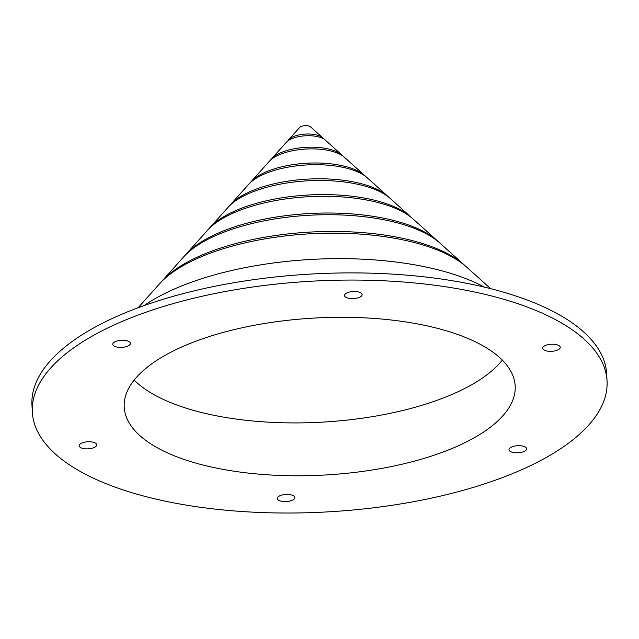 <?xml version="1.0" encoding="UTF-8"?>
<svg xmlns="http://www.w3.org/2000/svg" width="639" height="639" viewBox="0 0 639 639"><rect width="100%" height="100%" fill="white"/><g stroke="black" fill="none" stroke-linecap="round" stroke-linejoin="round"><path stroke-width="0.96" d="M287.925 140.828A18.307 7.356 -3.1 0 1 288.764 139.606A18.307 7.356 -3.1 0 1 317.064 135.085A18.307 7.356 -3.1 0 1 322.695 137.768A18.307 7.356 -3.1 0 1 323.661 138.895M270.632 159.99A37.885 15.224 -3.1 0 1 271.599 158.76A37.885 15.224 -3.1 0 1 330.171 149.406A37.885 15.224 -3.1 0 1 341.825 154.95A37.885 15.224 -3.1 0 1 342.927 156.076M249.985 182.97A61.376 24.657 -3.1 0 1 251.015 181.74A61.376 24.657 -3.1 0 1 345.899 166.595A61.376 24.657 -3.1 0 1 364.773 175.573A61.376 24.657 -3.1 0 1 365.931 176.691M229.377 205.95A84.867 34.099 -3.1 0 1 230.423 204.72A84.867 34.099 -3.1 0 1 361.618 183.776A84.867 34.099 -3.1 0 1 387.729 196.197A84.867 34.099 -3.1 0 1 388.903 197.315M208.769 228.93A108.366 43.532 -3.1 0 1 209.832 227.7A108.366 43.532 -3.1 0 1 377.345 200.958A108.366 43.532 -3.1 0 1 410.677 216.821A108.366 43.532 -3.1 0 1 411.867 217.931M184.735 255.744A135.772 54.547 -3.1 0 1 185.805 254.506A135.772 54.547 -3.1 0 1 395.693 221.006A135.772 54.547 -3.1 0 1 437.459 240.879A135.772 54.547 -3.1 0 1 438.658 241.989M160.708 282.558A163.177 65.553 -3.1 0 1 161.787 281.32A163.177 65.553 -3.1 0 1 414.04 241.055A163.177 65.553 -3.1 0 1 464.233 264.937A163.177 65.553 -3.1 0 1 465.44 266.048M126.961 340.779A8.81 3.538 -3.1 0 1 130.38 343.351A8.81 3.538 -3.1 0 1 125.548 346.809A8.81 3.538 -3.1 0 1 116.202 346.873A8.81 3.538 -3.1 0 1 112.783 344.301A8.81 3.538 -3.1 0 1 117.624 340.843A8.81 3.538 -3.1 0 1 126.961 340.779M358.719 292.015A8.81 3.538 -3.1 0 1 362.129 294.587A8.81 3.538 -3.1 0 1 357.297 298.054A8.81 3.538 -3.1 0 1 347.951 298.109A8.81 3.538 -3.1 0 1 344.533 295.545A8.81 3.538 -3.1 0 1 349.373 292.079A8.81 3.538 -3.1 0 1 358.719 292.015M556.825 344.733A8.81 3.538 -3.1 0 1 560.243 347.304A8.81 3.538 -3.1 0 1 555.403 350.763A8.81 3.538 -3.1 0 1 546.057 350.827A8.81 3.538 -3.1 0 1 542.647 348.255A8.81 3.538 -3.1 0 1 547.479 344.796A8.81 3.538 -3.1 0 1 556.825 344.733M523.189 446.206A8.81 3.538 -3.1 0 1 526.6 448.778A8.81 3.538 -3.1 0 1 521.767 452.236A8.81 3.538 -3.1 0 1 512.422 452.3A8.81 3.538 -3.1 0 1 509.011 449.728A8.81 3.538 -3.1 0 1 513.844 446.27A8.81 3.538 -3.1 0 1 523.189 446.206M291.44 494.969A8.81 3.538 -3.1 0 1 294.851 497.541A8.81 3.538 -3.1 0 1 290.018 501A8.81 3.538 -3.1 0 1 280.673 501.064A8.81 3.538 -3.1 0 1 277.262 498.492A8.81 3.538 -3.1 0 1 282.095 495.033A8.81 3.538 -3.1 0 1 291.44 494.969M93.326 442.252A8.81 3.538 -3.1 0 1 96.737 444.824A8.81 3.538 -3.1 0 1 91.904 448.29A8.81 3.538 -3.1 0 1 82.559 448.346A8.81 3.538 -3.1 0 1 79.148 445.782A8.81 3.538 -3.1 0 1 83.981 442.316A8.81 3.538 -3.1 0 1 93.326 442.252M502.334 360.14A195.766 78.645 -3.1 0 1 197.211 411.396A195.766 78.645 -3.1 0 1 134.19 380.077M288.764 139.606L299.659 127.441A5.871 2.356 -3.1 0 1 308.741 125.987A5.871 2.356 -3.1 0 1 310.546 126.849L322.695 137.768M271.599 158.76L286.544 142.082A20.847 8.371 -3.1 0 1 318.757 136.938A20.847 8.371 -3.1 0 1 325.171 139.989L341.825 154.95M251.015 181.74L269.378 161.236A40.417 16.239 -3.1 0 1 331.865 151.259A40.417 16.239 -3.1 0 1 344.301 157.178L364.773 175.573M230.423 204.72L248.795 184.216A63.916 25.672 -3.1 0 1 347.592 168.448A63.916 25.672 -3.1 0 1 367.249 177.802L387.729 196.197M209.832 227.7L228.203 207.196A87.407 35.113 -3.1 0 1 363.319 185.63A87.407 35.113 -3.1 0 1 390.205 198.417L410.677 216.821M185.805 254.506L207.611 230.176A110.898 44.554 -3.1 0 1 379.039 202.811A110.898 44.554 -3.1 0 1 413.153 219.041L437.459 240.879M161.787 281.32L183.585 256.982A138.304 55.561 -3.1 0 1 397.386 222.859A138.304 55.561 -3.1 0 1 439.928 243.1L464.233 264.937M138.096 307.758L159.566 283.796A165.709 66.568 -3.1 0 1 415.733 242.908A165.709 66.568 -3.1 0 1 466.71 267.158L490.64 288.668M144.102 305.57A203.601 81.792 -3.1 0 1 441.094 270.616A203.601 81.792 -3.1 0 1 484.434 287.143M143.855 496.088A287.774 115.611 -3.1 0 1 32.341 412.107A287.774 115.611 -3.1 0 1 190.262 299.068A287.774 115.611 -3.1 0 1 495.537 296.999A287.774 115.611 -3.1 0 1 607.05 380.98A287.774 115.611 -3.1 0 1 449.121 494.019A287.774 115.611 -3.1 0 1 143.855 496.088M32.341 412.107L31.95 404.942A287.774 115.611 -3.1 0 1 189.879 291.903A287.774 115.611 -3.1 0 1 495.145 289.834A287.774 115.611 -3.1 0 1 606.659 373.815L607.05 380.98M439.312 328.821A195.766 78.645 -3.1 0 1 515.178 385.956A195.766 78.645 -3.1 0 1 407.746 462.852A195.766 78.645 -3.1 0 1 200.071 464.257A195.766 78.645 -3.1 0 1 124.214 407.131A195.766 78.645 -3.1 0 1 231.645 330.227A195.766 78.645 -3.1 0 1 439.312 328.821"/></g></svg>
